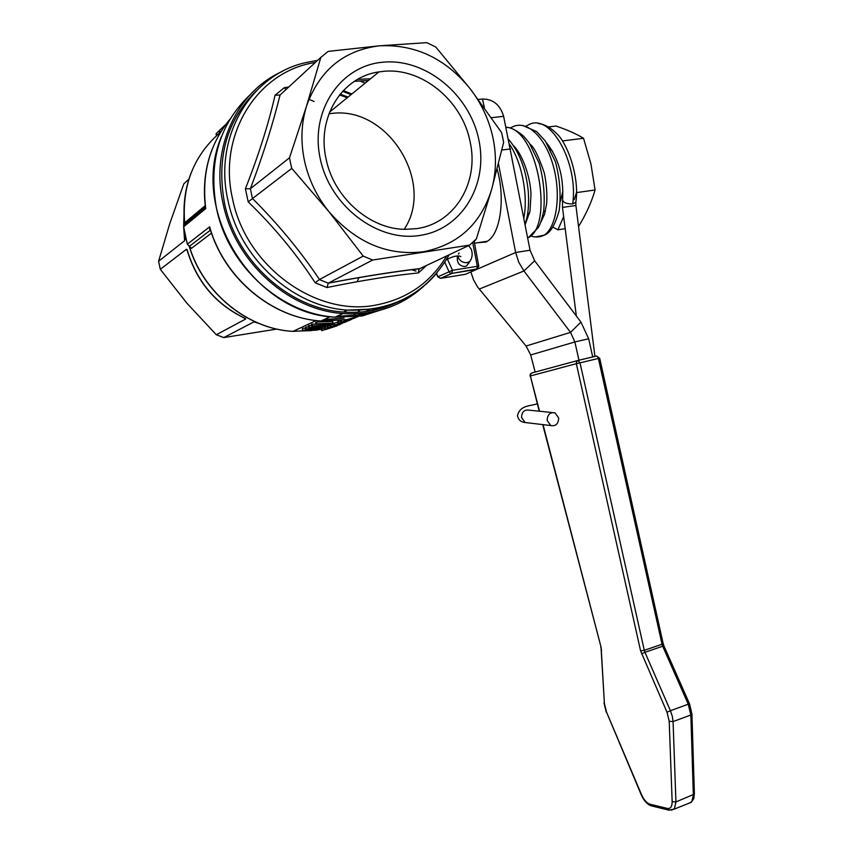 <?xml version="1.0" encoding="UTF-8"?>
<svg xmlns="http://www.w3.org/2000/svg" width="853" height="853" viewBox="0 0 853 853"><rect width="100%" height="100%" fill="white"/><g stroke="black" fill="none" stroke-linecap="round" stroke-linejoin="round"><path stroke-width="1.28" d="M308.679 99.14L314.043 101.518M205.242 205.658L185.901 221.748L184.941 224.062M219.466 132.983L216.513 135.883L216.065 133.782L221.524 128.44M220.948 131.597L219.488 133.068L219.04 130.946L225.075 125.071M253.48 322.114L223.795 337.585L276.788 329.077M575.935 201.543L575.818 202.332L572.694 203.91C566.435 204.006 563.076 202.577 562.617 199.645L562.628 199.623M498.483 163.84L515.639 252.499L530.054 250.217L503.622 116.317L491.413 117.714M457.517 255.932C456.494 262.34 458.903 265.88 464.746 266.562L466.591 265.891L469.086 262.788M497.118 169.171C505.573 198.504 500.316 234.127 487.298 241.25L485.826 242.049L477.573 242.742M474.055 241.708L475.91 239.352M210.51 229.958L209.667 226.813L187.425 244.107L185.24 235.481L183.683 226.77L184.163 224.797L205.029 207.428L205.744 208.59L205.36 206.629C202.961 186.295 205.264 167.081 212.269 148.987M210.254 229.308L209.667 228.849L209.998 230.491L210.68 230.673M282.3 71.439C236.761 91.527 210.446 148.006 223.006 203.217C234.842 262.138 288.73 310.236 342.981 313.531C374.318 315.429 401.059 306.483 423.205 286.693M188.95 179.098L183.811 183.843L169.768 223.635L158.583 261.285L184.589 240.727L183.683 226.77L205.744 208.59C201.553 173.937 209.571 144.221 229.798 119.42M158.583 261.285L160.311 269.313L186.935 303.241L216.321 334.749L245.589 319.075L244.587 318.201M245.301 318.521C216.172 304.713 196.787 281.991 187.159 250.356L186.434 249.257L160.311 269.313M216.321 334.749L223.795 337.585M475.537 240.119L474.972 240.279M473.81 241.399L474.108 242.071M547.157 420.444L550.782 425.551C555.804 426.372 558.438 423.845 558.694 417.97L555.004 412.841C550.014 412.063 547.391 414.59 547.157 420.444M550.174 149.115L552.701 151.376M562.905 191.04L560.432 201.276M578.547 226.514C586.011 214.38 591.524 202.193 595.085 189.974L590.926 163.925L583.548 138.293C576.255 133.836 567.064 129.752 555.996 126.041L548.468 126.937M577.876 360.488L531.963 372.91L530.577 374.03L530.363 375.96L576.329 363.677L576.532 361.661L577.993 360.456L579.997 362.76L576.329 363.677L640.603 650.882L667.014 712.244L669.2 721.286L672.153 801.596C672.143 806.65 670.533 808.932 667.323 808.42L649.922 804.187C646.702 803.11 643.866 799.847 641.392 794.378L606.472 711.978L604.414 703.544L601.141 647.48L543.041 424.634M539.554 411.242L530.363 375.96L539.224 411.21M599.595 358.132L598.39 358.441L597.537 356.607L596.343 356.064L599.595 358.132M502.684 137.44L503.633 142.419L491.616 189.515C496.211 172.924 496.659 155.715 492.981 137.877C489.142 120.07 481.614 103.789 470.408 89.064L501.532 132.482L502.684 137.44M470.078 141.598C462.198 100.569 421.563 66.971 382.976 71.407L378.935 71.919C341.946 76.834 316.495 117.607 326.102 159.021C333.768 197.757 369.978 229.276 405.207 229.329L416.36 228.657C454.756 223.763 479.482 182.446 470.078 141.598M328.927 113.801L330.953 113.545C387.625 105.196 435.51 182.617 404.215 229.308M399.332 301.322C382.144 309.895 363.442 313.467 343.258 312.038C289.562 308.882 236.206 261.317 224.488 203.025C216.236 157.421 226.919 119.953 256.529 90.621M306.504 106.177C301.205 123.525 300.523 141.683 304.457 160.641C308.615 179.578 316.815 196.627 329.055 211.811C356.159 242.71 387.571 256.028 423.291 251.763C457.976 244.896 480.751 224.158 491.616 189.515L476.358 238.904L469.608 245.131L372.654 260.026L363.218 256.103L329.055 211.811L291.779 168.393L290.532 163.104L289.508 157.794L306.504 106.177L320.856 57.364L328.213 51.383L379.564 45.806L426.756 42.65L435.766 47L470.408 89.064C445.756 58.59 415.475 44.175 379.564 45.806C343.748 50.199 319.395 70.33 306.504 106.177M288.719 87.017L284.294 87.71L275.061 95.216C268.61 123.642 258.726 154.841 245.397 188.812L248.212 201.894C274.208 227.069 296.535 254.023 315.183 282.78L326.998 287.536C361.693 280.434 392.145 275.562 418.386 272.928L426.639 265.39M370.501 78.785L357.567 79.404M289.508 157.794L250.419 188.684C263.214 154.66 273.088 123.44 280.04 95.035L275.061 95.216M248.212 201.894L252.413 198.632L250.419 188.684M320.238 158.733C309.724 111.039 340.251 65.617 383.04 62.194C425.711 58.068 469.587 94.502 478.8 139.593C488.609 184.611 461.953 229.35 419.825 235.46C377.868 242.263 330.122 206.511 320.238 158.733M469.608 245.131L419.676 268.684L418.855 269.495L418.386 272.928M326.998 287.536L328.256 283.185L319.331 279.571L315.183 282.78M286.011 89.522L284.294 87.71M250.302 188.758L245.397 188.812M319.331 279.571L319.48 279.517C300.416 251.07 278.099 224.072 252.531 198.525L252.413 198.632M419.847 268.599C393.489 271.67 362.994 276.511 328.362 283.111L328.256 283.185M280.04 95.035L320.856 57.364M252.531 198.525L291.779 168.393M363.218 256.103L319.48 279.517M328.362 283.111L372.654 260.026M592.718 356.927L588.666 338.758L574.879 341.957L578.963 360.222M484.376 107.819L482.521 99.012L478.266 99.47M501.852 150.032L510.51 148.955M482.521 99.012C493.141 99.065 500.178 104.834 503.622 116.317M530.054 250.217L534.66 260.783L523.945 270.977L518.763 262.266L515.639 252.499L477.573 269.015M470.888 271.926L473.49 279.752L477.563 286.917L526.088 346.03L530.694 354.955L535.151 372.047M479.226 289.092L523.945 270.977L570.54 332.371L580.925 322.082L534.66 260.783M580.925 322.082L588.666 338.758M530.694 354.955L574.879 341.957L570.54 332.371L526.088 346.03M583.548 138.293L562.447 140.916M595.085 189.974L576.447 192.618L574.293 199.591M565.198 228.7L557.883 229.82L563.662 216.662M552.84 227.058L557.883 229.82M243.969 317.913L245.589 319.075M186.434 249.268L187.425 251.304M306.184 328.672L310.759 329.226L322.167 327.978L312.07 327.819L310.097 328.725L306.184 328.672L305.822 326.966L308.647 327.03M313.35 328.053L319.139 328.277L311.931 328.693L313.35 328.053M305.63 328.917L305.822 326.966M322.167 327.978L321.976 327.083M310.097 328.725L309.842 327.52M333.011 323.116L316.676 323.841L316.303 322.114L332.659 321.421L333.011 323.116L330.335 324.268L324.748 325.217L321.101 325.1L321.453 324.172M330.495 323.618L323.17 324.886L324.705 324.065L330.495 323.618M316.676 323.841L316.058 324.129L315.685 322.391L316.303 322.114M316.058 324.129L322.775 324.14L321.57 324.684M312.347 325.835L324.556 325.739L308.743 327.488L324.886 326.763L312.848 327.285L328.586 325.1L312.347 325.835L311.985 324.108L317.615 324.172M308.743 327.488L308.381 325.782L311.612 325.366M309.362 327.211L308.989 325.494M311.771 326.102L311.398 324.385L311.985 324.108M325.483 326.496L325.334 325.835M325.238 329.045L336.402 325.942L321.645 330.644L337.052 325.846L325.462 329.61L340.134 324.492L325.238 329.045L324.886 327.403L327.531 326.784M324.652 329.301L324.311 327.669L324.886 327.403M322.263 330.367L321.912 328.736L324.396 328.074M321.645 330.644L321.293 329.013L321.912 328.736M344.761 322.21L350.114 320.088L334.237 325.057L344.761 322.21M338.694 324.033L343.151 322.541L338.63 323.735M334.227 325.036L333.875 323.394L337.735 322.103M342.064 323.532L327.776 327.915L342.032 323.426M328.362 327.659L328.01 326.006L330.25 325.505M327.776 327.915L327.424 326.272L328.01 326.006M358.132 316.57L338.001 323.372L351.841 319.342L340.475 322.743L355.36 317.785L343.45 321.421L357.482 316.858M338.001 323.372L337.649 321.698L340.678 320.824M338.62 323.106L338.257 321.421M340.944 322.071L340.624 320.579M341.616 321.773L341.339 320.493M330.506 326.71L345.945 321.933L330.506 326.71L330.154 325.046L334.013 324.012M331.081 326.454L330.729 324.79M345.977 319.832L344.644 320.472L346.83 319.79M319.075 329.386L302.527 330.346L309.511 330.74L319.075 329.386M316.975 329.418L310.076 330.484L304.276 330.282L316.975 329.418M302.516 330.303L302.367 328.426L305.427 327.989M222.313 127.673L219.04 130.946M219.679 130.328L220.127 132.45M218.336 131.575L216.065 133.782M218.123 131.788L219.338 130.562M321.325 329.151L316.292 330.154L292.974 331.369C247.903 329.226 203.014 293.219 189.195 246.229L189.686 247.37L191.605 248.234L211.491 233.104M191.605 248.234L189.153 246.197M210.19 229.126L210.19 229.126C225.192 279.571 273.035 318.308 320.963 320.963L346.393 319.768L368.496 313.328M330.271 316.666L320.963 320.963C272.502 318.222 224.019 278.313 209.667 226.813L209.667 228.849M191.179 248.33L187.415 244.321L189.856 246.517L189.249 246.229L189.686 247.37C203.963 293.848 248.49 329.162 292.974 331.369L316.228 320.525M205.392 207.002L205.125 207.716M185.304 223.731L185.559 222.238M184.76 224.211C181.721 188.15 192.298 158.679 216.502 135.808M347.203 97.764L339.547 94.896M509.529 144.296C522.185 162.656 528.22 196.179 523.849 218.037M505.925 127.214C538.094 128.302 553.864 225.427 528.444 237.582L527.708 238.04M510.254 127.993L512.173 127.065C526.706 119.239 545.728 137.333 553.501 166.687C561.445 195.945 556.188 227.826 544.075 235.183L535.353 236.953M526.056 126.073L527.826 125.231C550.068 111.146 578.665 163.243 572.694 203.91M562.532 200.295L562.479 207.407L575.892 205.488L575.818 202.332M552.243 412.553L529.233 410.186C524.35 409.429 521.791 411.882 521.567 417.554L525.117 422.512L527.794 422.832M471.155 258.949L470.003 261.285L467.167 262.639C463.307 262.895 460.417 261.381 458.477 258.096L457.965 255.911M458.381 254.066L459.106 253.042M293.219 331.252L311.654 330.612M359.774 310.417L357.46 312.241M355.317 313.84L354.187 314.64M185.176 223.87L185.901 221.748M359.71 313.861L361.96 313.446M376.013 309.692L382.869 307.037M365.148 83.146L359.891 80.982M351.884 93.947L343.29 90.599M376.536 309.511L379.553 307.837M210.734 230.822L209.998 230.491L189.537 246.229L187.329 244.267M359.102 313.957L360.126 313.595M365.308 311.569L369.744 309.543M365.66 80.704L367.27 81.419M392.54 304.063L389.512 305.63M375.267 311.42L360.958 314.906L337.02 316.25M390.365 306.931L362.216 315.951L335.09 317.135C281.426 313.947 228.199 266.552 216.513 208.441C208.185 162.027 219.37 124.143 250.068 94.8M184.952 239.704L183.704 227.698M183.651 225.938L184.013 214.849M245.525 318.532C216.118 304.596 196.638 281.597 187.074 249.545M257.958 323.074L254.62 322.039M359.049 277.524L357.044 281.735M438.005 276.798L436.523 273.418M444.765 262.276L449.083 271.798L452.474 270.294L451.877 273.429L477.957 268.716M436.309 273.664L437.877 276.841L440.521 278.323L438.133 276.703L449.083 271.798L450.267 273.109L451.877 273.429L440.884 278.302L465.397 274.314L476.784 269.356L477.328 266.296L452.474 270.294L447.441 259.173M472.679 242.444L477.328 266.296L478.81 266.2L476.784 269.356L451.514 273.45L440.521 278.323M580.019 362.856L598.39 358.441L662.045 644.25L644.292 650.317L580.019 362.856M691.943 713.769L690.845 715.006L693.34 795.028L691.836 801.639L688.67 803.355M694.395 794.079L675.939 801.937L673.07 721.574L690.845 715.006L688.243 704.205L670.437 710.72L644.943 652.3L662.696 646.222L688.243 704.205L689.544 703.864L691.943 714.025L694.395 794.079M663.922 645.924L662.696 646.222L662.045 644.25L663.218 643.546L663.922 645.924M640.603 650.882L644.292 650.317L644.943 652.3L641.573 653.856M667.014 712.244L670.437 710.72L672.303 716.221L673.07 721.574L669.2 721.286M672.153 801.596L675.939 801.937L674.488 808.559L671.503 810.265M649.922 804.187L652.097 805.989M667.323 808.42L669.402 810.265M317.625 60.35L306.11 62.525C250.505 74.424 213.314 137.258 227.932 200.263C239.725 258.981 293.432 306.92 347.438 310.119L374.424 308.957C399.94 304.297 420.817 292.227 437.077 272.747M446.684 255.943C430.52 282.769 406.87 299.158 375.757 305.097C316.314 316.953 245.771 266.722 232.506 198.61C217.504 134.358 257.777 70.959 315.279 62.504M354.581 81.227L368.379 80.523M601.141 647.48L542.711 424.591M601.589 650.285L600.789 647.406M604.414 703.544L601.162 649.762M606.472 711.978L641.136 794.538C643.812 800.594 647.15 804.358 651.148 805.797L668.571 810.073L673.859 809.273L691.197 802.353L693.777 798.664L694.385 793.61M663.112 643.397L599.659 358.111M663.986 646.062L689.544 703.864M596.343 356.064L577.993 360.456M328.544 324.449L328.405 323.82M325.324 324.929L325.132 324.044M334.472 324.886L334.109 323.223M310.076 330.484L309.916 329.748M305.427 329.706L305.065 328.01M302.73 330.122L302.367 328.426M216.47 133.431L216.918 135.542M321.197 320.856L345.796 319.608M324.108 319.502L344.047 318.105M183.694 227.047L187.319 244.235M340.166 94.129L348.035 97.093M351.063 94.63L342.586 91.346M546.613 142.952C558.459 157.944 563.79 176.838 562.617 199.645M540.727 222.473L544.481 214.466L546.634 203.888C547.295 194.249 546.528 183.971 544.331 173.052C538.712 156.494 533.989 146.929 530.182 144.349M525.139 224.744L529.99 211.203L531.003 194.313C530.267 175.036 521.428 153.113 513.591 145.778M528.444 237.582L527.687 237.944M544.075 235.183C540.13 237.251 535.759 237.55 530.961 236.057M537.283 403.778C529.404 406.391 520.149 405.068 517.472 415.731C518.336 419.815 520.884 422.075 525.117 422.512L550.782 425.551M468.553 245.621L471.155 249.023C472.797 253.426 472.413 257.521 470.003 261.285L466.591 265.891M446.279 259.877C452.698 256.273 457.549 255.175 460.855 256.582L459.149 255.964M411.786 269.719L416.029 271.126M191.435 172.146C184.994 188.534 182.745 205.914 184.653 224.286M487.298 241.25L474.332 243.233M342.981 313.531L335.09 317.135C255.228 314.682 188.844 212.045 221.481 136.523M474.684 240.557L474.065 241.324M562.479 207.407L576.329 315.983M575.892 205.488L594.925 356.405M527.591 213.783L529.51 213.495M543.617 211.437L545.398 211.171M530.225 374.403L530.065 376.088M378.935 71.919L329.567 112.127M449.222 254.738C427.161 292.974 393.233 311.43 347.438 310.119L343.258 312.038M418.855 269.495L420.071 268.492M354.453 81.312L368.272 80.608M419.527 268.77C393.254 271.808 362.813 276.628 328.213 283.217M603.999 703L606.238 712.202M508.452 139.22C519.594 152.378 526.216 169.971 528.316 191.989C529.148 205.306 528.039 216.012 525.011 224.104M506.65 127.332C511.533 127.673 517.259 130.701 523.817 136.395L529.286 143.027L539.117 163.104C543.638 179.535 545.152 195.55 543.66 211.139C540.759 223.635 540.098 223.87 538.328 227.474L528.433 237.592M522.633 125.466L536.633 131.575L545.238 140.926L555.442 161.867C559.877 178.672 561.125 194.889 559.195 210.531C554.994 225.32 549.95 233.541 544.065 235.193L544.065 235.193M538.36 123.589C544.374 124.048 550.601 127.492 557.02 133.921C568.279 144.594 579.656 178.597 575.85 202.246M478.8 266.179L474.097 241.122M254.311 322.018L258.342 323.234M183.832 225.384L184.003 214.338M245.323 318.521L244.758 318.276M321.091 325.036L320.909 324.183M319.289 329.205L319.139 328.48M531.174 373.294L530.342 374.158"/></g></svg>
